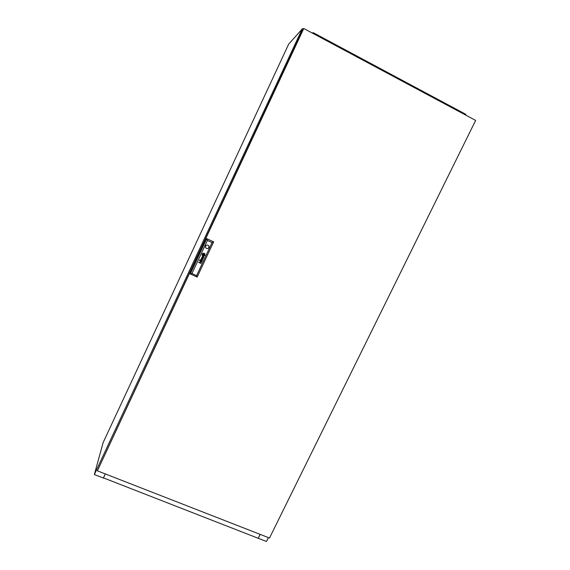 <?xml version="1.0" encoding="UTF-8"?>
<svg xmlns="http://www.w3.org/2000/svg" width="570" height="570" viewBox="0 0 570 570"><rect width="100%" height="100%" fill="white"/><g stroke="black" fill="none" stroke-linecap="round" stroke-linejoin="round"><path stroke-width="0.85" d="M302.164 29.02L94.364 474.546L103.092 442.669L288.684 44.118L302.164 29.02M303.269 29.063L302.385 28.593M105.279 473.926L103.355 478.045L94.364 474.546M199.749 262.485L200.113 261.901L201.531 262.264L200.12 261.68L199.657 262.606L198.567 262.335L200.982 263.44L199.785 262.136L201.531 262.264M260.169 534.375L258.246 538.294L266.482 541.5L268.406 537.588M202.778 257.612L203.34 257.968L203.761 257.562L203.105 257.697L202.827 257.134L202.977 257.882L203.761 257.562M201.837 261.295L201.303 261.438L201.067 260.896L201.324 261.701L201.837 261.295M201.98 260.839L200.647 260.177L200.647 261.338L200.711 260.376L202.029 261.217L202.279 260.668M202.87 255.096L204.238 255.046L203.006 255.075L202.884 254.419L203.013 255.282L204.238 255.046M202.521 255.061L203.618 255.773L204.594 255.21L202.998 255.474L202.514 254.256L202.913 255.631L204.587 255.21M204.758 255.296L203.006 255.873L202.165 254.092L202.2 255.324C203.091 256.436 204.003 256.45 204.929 255.36L204.758 255.296M205.592 246.062L205.663 247.715C206.796 248.947 207.872 248.905 208.891 247.587L208.784 245.869C207.637 244.701 206.575 244.765 205.592 246.062M205.528 247.423L205.663 247.708C206.789 248.94 207.865 248.898 208.891 247.58L208.926 246.147M269.496 538.016L475.636 120.42L303.774 28.5L97.363 470.834L269.496 538.016M303.774 28.5L302.919 29.455L97.363 470.834M191.947 273.529L190.259 273.885L206.718 238.616L213.636 241.865L197.163 277.077L190.266 273.956L206.739 238.659L213.636 241.865L212.04 242.592L207.402 240.44L191.947 273.529L196.586 275.631L212.04 242.592M203.768 257.156L202.535 256.372L202.065 257.091L202.407 257.576L202.628 256.586L203.768 257.156M202.407 259.756L200.882 259.514L202.599 259.984L201.545 258.744L203.155 258.787L201.794 257.569L202.877 258.752L201.345 258.524L202.407 259.756L201.26 258.716M199.65 260.027L200.02 259.899M199.415 260.526L199.785 260.397M203.07 254.861L203.754 255.175L204.074 254.491L203.39 254.177L203.07 254.861L203.754 255.175L204.074 254.491M202.215 253.992L204.074 253.458L204.972 255.26L204.922 253.985C204.017 252.916 203.112 252.916 202.215 253.992L203.561 253.372L204.808 254.234M202.549 254.142L204.096 253.864L204.63 255.104L204.138 253.679L202.549 254.149L203.618 253.771L204.431 254.234M202.906 254.306L204.145 254.284L204.26 254.933L204.153 254.085L202.906 254.313L204.167 254.32M204.096 254.854L204.274 254.241M206.718 238.616L207.402 240.44M197.163 277.077L196.586 275.631M202.108 255.082L202.193 255.317C203.091 256.436 204.003 256.45 204.929 255.36M202.314 255.068L202.336 254.17M202.713 255.118L202.699 254.341M202.977 255.032L203.048 254.498M204.445 255.018L204.616 254.241M204.801 255.182L205.022 254.22M198.574 262.328L201.067 263.247M201.103 260.789L201.873 260.932M201.203 260.483L200.483 260.889M200.319 260.982L200.733 261.153M201.018 261.366L201.502 261.73L202.001 261.324M202.877 258.752L201.716 257.74M201.545 258.737L203.155 258.787M200.79 259.721L202.692 259.785M202.863 257.02L203.625 257.156M202.963 256.714L202.243 257.134M202.079 257.227L202.493 257.384M260.141 534.361L258.21 538.287L103.434 477.881M105.315 473.934L103.391 478.059M466.053 115.297L465.647 114.221L313.293 32.704L312.153 32.982"/></g></svg>
